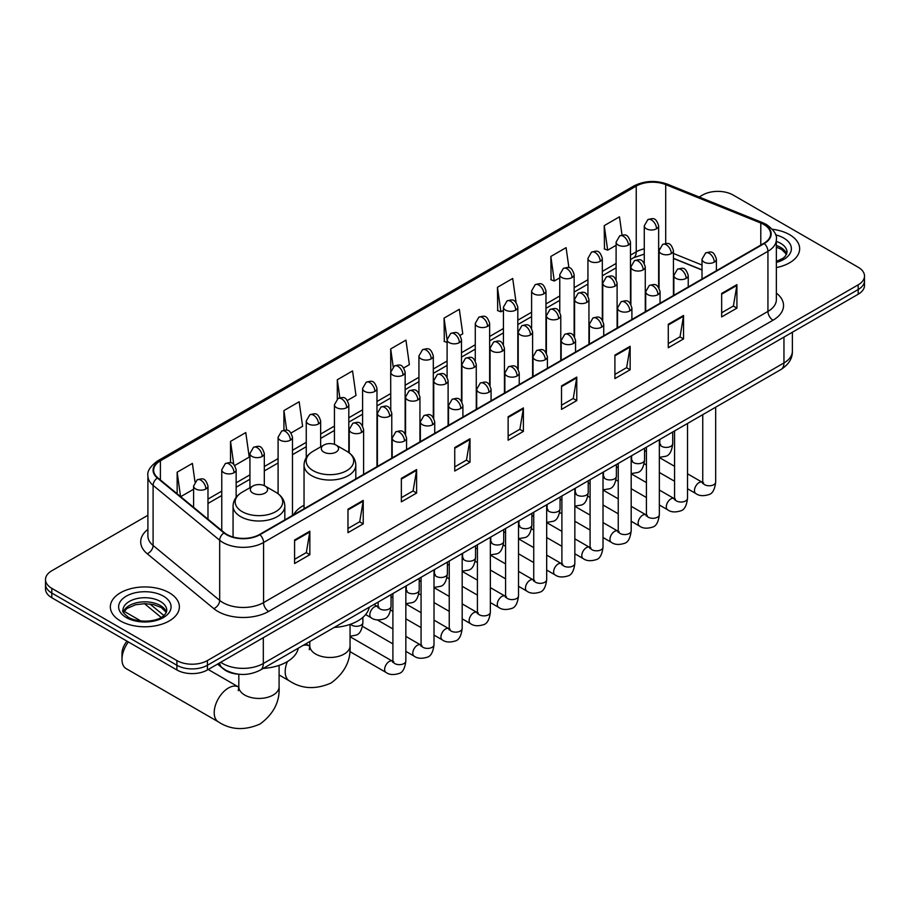 <?xml version="1.0" encoding="UTF-8"?>
<svg xmlns="http://www.w3.org/2000/svg" width="910" height="910" viewBox="0 0 910 910"><rect width="100%" height="100%" fill="white"/><g stroke="black" fill="none" stroke-linecap="round" stroke-linejoin="round"><path stroke-width="1.36" d="M304.042 505.232A38.106 21.999 0 0 0 293.532 514.855M702.019 270.02L673.445 258.463M239.705 674.31A21.567 12.456 180 0 1 223.542 669.032L217.558 664.095M147.898 515.276L51.813 570.752A21.567 12.456 0 0 0 45.5 579.556L45.5 588.952A21.567 12.456 0 0 0 51.813 597.756L176.893 669.965A21.567 12.456 0 0 0 207.4 669.965L858.187 294.237A21.567 12.456 0 0 0 864.5 285.433L864.5 280.735A21.567 12.456 0 0 1 858.187 289.539A21.567 12.456 0 0 0 864.5 280.735L864.5 276.037A21.567 12.456 0 0 0 858.187 267.233L733.107 195.024A21.567 12.456 0 0 0 702.6 195.024L699.164 197.015M45.5 579.556A21.567 12.456 0 0 0 51.813 588.361L176.893 660.569A21.567 12.456 0 0 0 207.4 660.569L207.4 665.267L858.187 289.539L207.4 665.267A21.567 12.456 0 0 1 176.893 665.267A21.567 12.456 0 0 0 207.4 665.267L207.4 669.965M51.813 588.361L51.813 593.058L176.893 665.267L51.813 593.058A21.567 12.456 0 0 1 45.5 584.254A21.567 12.456 0 0 0 51.813 593.058L51.813 597.756M789.55 234.655A34.512 19.929 0 0 0 772.306 229.252A34.512 19.929 0 0 1 789.55 234.655A34.512 19.929 0 0 1 799.651 248.737A34.512 19.929 0 0 0 789.55 234.655M169.26 592.763A34.512 19.929 0 0 0 131.654 588.452A34.512 19.929 0 0 0 110.349 606.856A34.512 19.929 0 0 0 120.45 620.95A34.512 19.929 0 0 0 158.067 625.261A34.512 19.929 0 0 0 179.372 606.856A34.512 19.929 0 0 0 169.26 592.763A34.512 19.929 0 0 0 131.654 588.452A34.512 19.929 0 0 0 110.349 606.856A34.512 19.929 0 0 0 120.45 620.95A34.512 19.929 0 0 0 158.067 625.261A34.512 19.929 0 0 0 179.372 606.856A34.512 19.929 0 0 0 169.26 592.763M763.865 224.52A23.012 13.286 180 0 1 770.611 233.915A23.012 13.286 180 0 1 763.865 243.311L259.509 534.5A23.012 13.286 180 0 1 224.395 532.725L157.805 477.818A23.012 13.286 180 0 1 153.642 470.197A23.012 13.286 180 0 1 160.387 460.813L636.238 186.084A23.012 13.286 180 0 1 665.699 184.594L760.794 223.03A23.012 13.286 180 0 1 763.865 224.52M764.275 224.292A23.58 13.616 0 0 0 761.124 222.757L666.029 184.32A23.58 13.616 0 0 0 635.828 185.845L159.978 460.574A23.58 13.616 0 0 0 157.339 478.012L223.917 532.919A23.58 13.616 0 0 0 259.919 534.727L764.275 243.539A23.58 13.616 0 0 0 764.275 224.292M294.59 540.017L294.59 563.506L309.844 554.69L309.844 531.212L294.59 540.017M294.59 559.332L306.34 552.552L309.787 531.986A5.756 3.321 -120 0 0 309.844 531.212M306.238 552.609L309.844 554.69M347.973 509.19L347.973 532.68L363.226 523.876L363.226 500.386L347.973 509.19M347.973 528.517L359.723 521.726L363.17 501.171A5.756 3.321 -120 0 0 363.226 500.386M359.621 521.794L363.226 523.876M401.355 478.376L401.355 501.854L416.609 493.049L416.609 469.571L401.355 478.376M401.355 497.69L413.106 490.911L416.552 470.345A5.756 3.321 -120 0 0 416.609 469.571M413.003 490.968L416.609 493.049M454.75 447.549L454.75 471.039L470.004 462.235L470.004 438.745L454.75 447.549M454.75 466.864L466.489 460.085L469.935 439.53A5.756 3.321 -120 0 0 470.004 438.745M466.386 460.141L470.004 462.235M721.664 293.441L721.664 316.93L736.918 308.126L736.918 284.637L721.664 293.441M721.664 312.767L733.414 305.976L736.861 285.421A5.756 3.321 -120 0 0 736.918 284.637M733.312 306.044L736.918 308.126M668.281 324.267L668.281 347.745L683.535 338.941L683.535 315.463L668.281 324.267M668.281 343.582L680.032 336.802L683.478 316.236A5.756 3.321 -120 0 0 683.535 315.463M679.929 336.859L683.535 338.941M614.898 355.093L614.898 378.571L630.152 369.767L630.152 346.278L614.898 355.093M614.898 374.408L626.649 367.617L630.095 347.063A5.756 3.321 -120 0 0 630.152 346.278M626.546 367.685L630.152 369.767M561.515 385.908L561.515 409.398L576.769 400.582L576.769 377.104L561.515 385.908M561.515 405.223L573.266 398.443L576.701 377.889A5.756 3.321 -120 0 0 576.769 377.104M573.163 398.5L576.769 400.582M508.133 416.735L508.133 440.212L523.386 431.408L523.386 407.93L508.133 416.735M508.133 436.049L519.883 429.27L523.318 408.704A5.756 3.321 -120 0 0 523.386 407.93M519.781 429.327L523.386 431.408M776.355 267.586A34.512 19.929 0 0 0 799.651 248.737A34.512 19.929 0 0 1 776.355 267.586M207.4 660.569L858.187 284.841A21.567 12.456 0 0 0 864.5 276.037M291.063 432.967L302.609 426.301L299.162 401.765L283.92 410.569L283.92 430.191M234.723 465.488L249.226 457.116L245.78 432.58L230.526 441.384L230.526 462.758M194.979 481.799L192.397 463.406L177.143 472.21L177.143 493.766M460.062 335.392L462.769 333.834L459.322 309.298L444.069 318.102L444.319 341.443M516.072 302.461L512.705 278.471L497.451 287.287L497.702 310.628M568.909 267.711L566.088 247.656L550.834 256.461L551.085 279.802M622.03 235.03L619.471 216.83L604.229 225.635L604.467 248.976M347.392 400.445L355.992 395.475L352.557 370.939L337.303 379.743L337.303 398.978M403.733 367.913L409.375 364.66L405.94 340.124L390.686 348.928L390.765 372.361M390.765 409.591L390.686 372.179M390.686 348.928L393.2 366.81M447.094 342.49L444.069 341.352M444.069 318.102L447.094 339.692M497.451 287.287L500.898 311.823L503.435 310.355M500.898 311.823L497.451 310.526M550.834 256.461L554.281 280.997L559.764 277.834M554.281 280.997L550.834 279.711M604.229 225.635L607.664 250.17L616.104 245.302M607.664 250.17L604.229 248.885M337.303 379.743L339.828 397.761M283.92 410.569L286.673 430.191M230.526 441.384L233.768 464.43M180.692 496.689L193.591 489.239M177.143 472.21L180.567 496.587M323.823 452.099A8.634 4.982 0 0 0 336.029 452.099A8.634 4.982 0 0 0 336.029 445.058L346.744 451.246A23.774 13.73 0 0 1 346.744 470.652A23.774 13.73 0 0 1 313.108 470.652A23.774 13.73 0 0 1 313.108 451.246C307.262 454.716 304.236 459.345 304.042 465.101A25.89 14.947 0 0 0 311.618 475.668A25.89 14.947 0 0 0 339.828 478.91A25.89 14.947 0 0 0 355.81 465.101C355.617 459.345 352.602 454.716 346.744 451.246L336.029 445.058A8.634 4.982 0 0 0 323.823 445.058A8.634 4.982 0 0 0 323.823 452.099M334.22 627.445A39.551 22.83 0 0 0 369.244 607.22M128.39 641.971A20.134 11.625 120 0 0 121.985 659.397L121.985 653.528A12.945 7.473 -60 0 1 127.025 641.175M121.985 659.397A20.134 11.625 120 0 0 126.149 668.622L218.377 721.869A20.134 11.625 -60 0 1 215.295 705.728A20.134 11.625 -60 0 1 228.444 687.994A20.134 11.625 -60 0 1 238.511 686.993L238.818 687.164M252.855 493.084A8.634 4.982 0 0 0 265.049 493.084A8.634 4.982 0 0 0 265.049 486.031L275.764 492.219A23.774 13.73 0 0 1 275.764 511.636A23.774 13.73 0 0 1 242.14 511.636A23.774 13.73 0 0 1 242.14 492.219C236.281 495.7 233.256 500.318 233.062 506.074A25.89 14.947 0 0 0 240.649 516.641A25.89 14.947 0 0 0 268.86 519.883A25.89 14.947 0 0 0 284.83 506.074C284.648 500.318 281.622 495.7 275.764 492.219L265.049 486.031A8.634 4.982 0 0 0 252.855 486.031A8.634 4.982 0 0 0 252.855 493.084M263.24 668.418A39.551 22.83 0 0 0 298.264 648.204M220.72 662.275A28.756 16.607 0 0 0 222.654 663.504A28.756 16.607 0 0 0 263.32 663.504L783.954 362.931A28.756 16.607 0 0 0 792.371 351.18C792.587 358.324 788.788 364.432 780.973 369.505L260.34 670.09A14.378 8.304 60 0 0 263.32 663.504L263.32 637.683M783.954 337.098L783.954 362.931A14.378 8.304 60 0 1 780.973 369.505M219.549 662.946A14.378 9.623 129.5 0 0 222.063 667.621L217.695 664.027M858.187 294.237L858.187 284.841M176.893 669.965L176.893 660.569M149.911 603.967L163.88 615.501M776.355 293.088A35.956 20.759 180 0 1 773.022 320.218L268.666 611.406A7.189 4.152 60 0 1 263.582 602.602L767.938 311.413A28.756 16.607 0 0 0 776.355 299.674L776.355 239.546A28.756 16.607 180 0 1 767.938 251.296A7.189 4.152 -120 0 0 764.275 243.539M268.666 611.406A35.956 20.759 180 0 1 217.82 611.406A35.956 20.759 180 0 1 213.793 608.631L147.204 553.735A35.956 20.759 180 0 1 147.898 529.37M222.905 602.602A28.756 16.607 0 0 0 263.582 602.602L263.582 542.485A28.756 16.607 180 0 1 219.685 540.267L153.096 485.36A28.756 16.607 180 0 1 147.898 475.839L147.898 535.956A28.756 16.607 0 0 0 153.096 545.477L219.685 600.384A28.756 16.607 0 0 0 222.905 602.602M776.355 239.546C777.322 235.064 774.012 230.048 766.447 224.52L762.671 222.688A7.189 3.367 112 0 0 761.124 222.757M762.671 222.688L667.576 184.241C655.666 180.032 644.36 180.635 633.656 186.072A7.189 4.152 60 0 1 635.828 185.845M159.978 460.574A7.189 4.152 -120 0 0 157.805 460.801C150.343 466.17 147.033 471.187 147.898 475.839M157.339 478.012A7.189 4.812 129.5 0 0 153.096 485.36L153.096 545.477A7.189 4.812 -50.5 0 1 147.204 553.735M667.576 184.241A7.189 3.367 112 0 0 666.029 184.32M223.917 532.919A7.189 4.812 129.5 0 0 219.685 540.267L219.685 600.384A7.189 4.812 -50.5 0 1 213.793 608.631M259.919 534.727A7.189 4.152 60 0 1 263.582 542.485L767.938 251.296L767.938 311.413A7.189 4.152 60 0 0 773.022 320.218M160.387 460.813L160.387 479.945M760.794 223.03L760.794 245.086M665.699 184.594L665.699 243.482M702.019 265.026L673.445 253.469M659.375 248.544A23.012 13.286 0 0 0 658.647 248.419M644.269 248.828A23.012 13.286 0 0 0 636.238 251.831L630.482 255.153M636.238 186.084L636.238 251.831A12.945 7.473 60 0 1 633.553 257.757L630.482 259.532M616.104 263.456L602.318 271.419M587.928 279.723L574.142 287.685M559.764 295.977L545.977 303.94M531.599 312.244L517.813 320.206M503.435 328.51L489.648 336.461M475.27 344.765L461.484 352.727M447.094 361.031L433.308 368.994M418.93 377.297L405.143 385.248M390.765 393.552L376.979 401.515M362.601 409.818L348.814 417.781M334.436 426.073L320.65 434.036M306.26 442.34L292.474 450.302M278.096 458.606L264.31 466.557M249.931 474.861L236.145 482.823M221.767 491.127L207.981 499.089M508.133 417.474L523.318 408.704M561.515 386.659L576.701 377.889M614.898 355.833L630.095 347.063M668.281 325.007L683.478 316.236M721.664 294.192L736.861 285.421M454.75 448.3L469.935 439.53M401.355 479.115L416.552 470.345M347.973 509.941L363.17 501.171M294.59 540.756L309.787 531.986M786.695 254.072A21.92 12.649 0 0 0 780.632 247.429A21.92 12.649 0 0 0 776.355 245.507M776.355 261.454L782.987 258.303L785.262 256.301L787.059 252.263A21.92 12.649 0 0 0 780.632 243.311A21.92 12.649 0 0 0 776.355 241.389M776.355 262.433A26.231 15.14 0 0 0 783.692 238.033A26.231 15.14 0 0 0 775.582 234.848M350.054 624.396L350.054 645.838A20.134 11.625 180 0 1 344.162 654.062A20.134 11.625 180 0 1 315.69 654.062A20.134 11.625 180 0 1 309.798 645.838L309.252 649.694M302.962 645.486A20.134 11.625 -60 0 1 309.491 646.02L309.787 646.191M350.054 645.838C350.93 660.626 344.594 673.013 331.058 683.023C315.634 689.746 301.733 689.029 289.357 680.885A20.134 11.625 -60 0 1 287.401 661.581M279.086 665.369L279.086 686.822A20.134 11.625 180 0 1 273.182 695.035A20.134 11.625 180 0 1 244.71 695.035A20.134 11.625 180 0 1 238.818 686.822L238.272 690.679M166.405 612.191A21.92 12.649 0 0 0 160.353 605.537A21.92 12.649 0 0 0 138.354 602.409A21.92 12.649 0 0 0 123.305 612.191M160.353 601.43A21.92 12.649 0 0 0 136.477 598.689A21.92 12.649 0 0 0 122.941 610.383C121.792 611.054 123.635 613.374 128.469 617.355C139.731 623.941 164.79 622.099 166.78 610.383A21.92 12.649 0 0 0 160.353 601.43M126.308 617.56A26.231 15.14 0 0 0 163.402 617.56A26.231 15.14 0 0 0 163.402 596.152A26.231 15.14 0 0 0 126.308 596.152A26.231 15.14 0 0 0 126.308 617.56M714.293 262.125A7.189 4.152 0 0 0 716.409 259.191C713.486 249.966 710.653 251.808 705.614 252.957A7.189 4.152 60 0 1 709.208 253.321A7.189 4.152 -120 0 1 714.293 262.125A7.189 4.152 0 0 1 704.124 262.125A7.189 4.152 0 0 1 702.019 259.191L705.614 252.957M687.516 488.738L695.809 493.516A6.472 3.731 -60 0 1 694.819 488.34A6.472 3.731 -60 0 1 699.039 482.63A6.472 3.731 -60 0 1 699.335 482.482A6.472 3.731 -60 0 1 702.281 482.311L687.516 473.791M703.111 482.96L702.531 483.449L702.747 482.05A6.472 3.731 -0 0 0 704.636 484.689A6.472 3.731 -0 0 0 713.497 484.848A6.472 3.731 -0 0 0 715.681 482.05C714.794 489.557 712.473 493.755 708.708 494.642C703.293 496.28 698.994 495.916 695.809 493.516M686.129 278.392A7.189 4.152 0 0 0 688.233 275.457C685.321 266.232 682.477 268.063 677.449 269.224A7.189 4.152 60 0 1 681.044 269.576A7.189 4.152 -120 0 1 686.129 278.392A7.189 4.152 0 0 1 675.959 278.392A7.189 4.152 0 0 1 673.855 275.457L677.449 269.224M659.352 504.993L667.644 509.782A6.472 3.731 -60 0 1 666.655 504.595A6.472 3.731 -60 0 1 670.875 498.896A6.472 3.731 -60 0 1 671.17 498.737A6.472 3.731 -60 0 1 674.117 498.578L659.352 490.046M674.947 499.226L674.367 499.704L674.572 498.305A6.472 3.731 -0 0 0 676.471 500.955A6.472 3.731 -0 0 0 685.321 501.114A6.472 3.731 -0 0 0 687.516 498.305C686.629 505.823 684.309 510.021 680.532 510.897C675.129 512.546 670.829 512.171 667.644 509.782M657.964 294.647A7.189 4.152 0 0 0 660.068 291.712C657.157 282.487 654.313 284.329 649.285 285.49A7.189 4.152 60 0 1 652.88 285.842A7.189 4.152 -120 0 1 657.964 294.647A7.189 4.152 0 0 1 647.795 294.647A7.189 4.152 0 0 1 645.69 291.712L649.285 285.49M631.187 521.259L639.48 526.048A6.472 3.731 -60 0 1 638.479 520.861A6.472 3.731 -60 0 1 642.71 515.162A6.472 3.731 -60 0 1 642.995 515.003A6.472 3.731 -60 0 1 645.952 514.832L631.187 506.313M646.783 515.492L646.202 515.97L646.407 514.571A6.472 3.731 -0 0 0 648.307 517.21A6.472 3.731 -0 0 0 657.157 517.369A6.472 3.731 -0 0 0 659.352 514.571C658.465 522.09 656.133 526.287 652.368 527.163C646.964 528.801 642.665 528.437 639.48 526.048M629.8 310.913A7.189 4.152 0 0 0 631.904 307.978C628.981 298.753 626.148 300.584 621.12 301.745A7.189 4.152 60 0 1 624.715 302.109A7.189 4.152 -120 0 1 629.8 310.913A7.189 4.152 0 0 1 619.63 310.913A7.189 4.152 0 0 1 617.526 307.978L621.12 301.745M603.011 537.526L611.304 542.303A6.472 3.731 -60 0 1 610.314 537.116A6.472 3.731 -60 0 1 614.546 531.417A6.472 3.731 -60 0 1 614.83 531.269A6.472 3.731 -60 0 1 617.776 531.099L603.011 522.579M618.618 531.747L618.038 532.225L618.243 530.837A6.472 3.731 -0 0 0 620.142 533.476A6.472 3.731 -0 0 0 628.992 533.635A6.472 3.731 -0 0 0 631.187 530.837C630.3 538.345 627.968 542.542 624.203 543.429C618.8 545.067 614.5 544.692 611.304 542.303M601.635 327.168A7.189 4.152 0 0 0 603.74 324.233C600.816 315.019 597.984 316.851 592.956 318.011A7.189 4.152 60 0 1 596.551 318.363A7.189 4.152 -120 0 1 601.635 327.168A7.189 4.152 0 0 1 591.466 327.168A7.189 4.152 0 0 1 589.35 324.233L592.956 318.011M574.847 553.78L583.139 558.569A6.472 3.731 -60 0 1 582.15 553.382A6.472 3.731 -60 0 1 586.381 547.683A6.472 3.731 -60 0 1 586.666 547.524A6.472 3.731 -60 0 1 589.612 547.365L574.847 538.834M590.442 548.013L589.862 548.491L590.078 547.092A6.472 3.731 -0 0 0 591.966 549.731A6.472 3.731 -0 0 0 600.827 549.902A6.472 3.731 -0 0 0 603.011 547.092C602.136 554.611 599.804 558.808 596.039 559.684C590.624 561.333 586.324 560.958 583.139 558.569M573.459 343.434A7.189 4.152 0 0 0 575.564 340.499C572.652 331.274 569.819 333.117 564.78 334.277A7.189 4.152 60 0 1 568.375 334.63A7.189 4.152 -120 0 1 573.459 343.434A7.189 4.152 0 0 1 563.29 343.434A7.189 4.152 0 0 1 561.186 340.499L564.78 334.277M546.683 570.047L554.975 574.836A6.472 3.731 -60 0 1 553.985 569.649A6.472 3.731 -60 0 1 558.205 563.938A6.472 3.731 -60 0 1 558.501 563.79A6.472 3.731 -60 0 1 561.447 563.62L546.683 555.1M562.278 564.28L561.697 564.757L561.902 563.358A6.472 3.731 -0 0 0 563.802 565.997A6.472 3.731 -0 0 0 572.663 566.157A6.472 3.731 -0 0 0 574.847 563.358C573.96 570.866 571.639 575.063 567.874 575.95C562.46 577.588 558.16 577.224 554.975 574.836M545.295 359.7A7.189 4.152 0 0 0 547.399 356.765C544.487 347.54 541.643 349.372 536.616 350.532A7.189 4.152 60 0 1 540.21 350.896A7.189 4.152 -120 0 1 545.295 359.7A7.189 4.152 0 0 1 535.125 359.7A7.189 4.152 0 0 1 533.021 356.765L536.616 350.532M518.518 586.302L526.81 591.09A6.472 3.731 -60 0 1 525.821 585.904A6.472 3.731 -60 0 1 530.041 580.205A6.472 3.731 -60 0 1 530.337 580.045A6.472 3.731 -60 0 1 533.283 579.886L518.518 571.366M534.113 580.534L533.533 581.012L533.738 579.613A6.472 3.731 -0 0 0 535.637 582.264A6.472 3.731 -0 0 0 544.487 582.423A6.472 3.731 -0 0 0 546.683 579.613C545.795 587.132 543.475 591.329 539.698 592.205C534.295 593.855 529.995 593.479 526.81 591.09M517.13 375.955A7.189 4.152 0 0 0 519.235 373.02C516.323 363.795 513.479 365.638 508.451 366.798A7.189 4.152 60 0 1 512.046 367.151A7.189 4.152 -120 0 1 517.13 375.955A7.189 4.152 0 0 1 506.961 375.955A7.189 4.152 0 0 1 504.857 373.02L508.451 366.798M490.353 602.568L498.646 607.357A6.472 3.731 -60 0 1 497.645 602.17A6.472 3.731 -60 0 1 501.876 596.471A6.472 3.731 -60 0 1 502.161 596.312A6.472 3.731 -60 0 1 505.107 596.141L490.353 587.621M505.949 596.801L505.368 597.279L505.573 595.879A6.472 3.731 -0 0 0 507.473 598.518A6.472 3.731 -0 0 0 516.323 598.678A6.472 3.731 -0 0 0 518.518 595.879C517.631 603.398 515.299 607.596 511.534 608.471C506.131 610.121 501.831 609.745 498.646 607.357M488.966 392.221A7.189 4.152 0 0 0 491.07 389.287C488.147 380.061 485.314 381.904 480.287 383.053A7.189 4.152 60 0 1 483.881 383.417A7.189 4.152 -120 0 1 488.966 392.221A7.189 4.152 0 0 1 478.796 392.221A7.189 4.152 0 0 1 476.692 389.287L480.287 383.053M462.178 618.834L470.47 623.612A6.472 3.731 -60 0 1 469.48 618.436A6.472 3.731 -60 0 1 473.712 612.726A6.472 3.731 -60 0 1 473.996 612.578A6.472 3.731 -60 0 1 476.942 612.407L462.178 603.887M477.773 613.056L477.204 613.545L477.409 612.146A6.472 3.731 -0 0 0 479.308 614.785A6.472 3.731 -0 0 0 488.158 614.944A6.472 3.731 -0 0 0 490.353 612.146C489.466 619.653 487.134 623.851 483.369 624.738C477.966 626.376 473.666 626 470.47 623.612M460.801 408.488A7.189 4.152 0 0 0 462.906 405.541C459.982 396.328 457.15 398.159 452.122 399.319A7.189 4.152 60 0 1 455.717 399.672A7.189 4.152 -120 0 1 460.801 408.488A7.189 4.152 0 0 1 450.632 408.488A7.189 4.152 0 0 1 448.516 405.541L452.122 399.319M434.013 635.089L442.305 639.878A6.472 3.731 -60 0 1 441.316 634.691A6.472 3.731 -60 0 1 445.547 628.992A6.472 3.731 -60 0 1 445.832 628.833A6.472 3.731 -60 0 1 448.778 628.673L434.013 620.142M449.608 629.322L449.028 629.8L449.244 628.401A6.472 3.731 -0 0 0 451.132 631.051A6.472 3.731 -0 0 0 459.994 631.21A6.472 3.731 -0 0 0 462.178 628.401C461.29 635.919 458.97 640.117 455.205 640.993C449.79 642.642 445.49 642.267 442.305 639.878M432.625 424.742A7.189 4.152 0 0 0 434.73 421.808C431.818 412.583 428.985 414.425 423.946 415.586A7.189 4.152 60 0 1 427.541 415.938A7.189 4.152 -120 0 1 432.625 424.742A7.189 4.152 0 0 1 422.456 424.742A7.189 4.152 0 0 1 420.352 421.808L423.946 415.586M405.849 651.355L414.141 656.144A6.472 3.731 -60 0 1 413.151 650.957A6.472 3.731 -60 0 1 417.372 645.258A6.472 3.731 -60 0 1 417.667 645.099A6.472 3.731 -60 0 1 420.613 644.928L405.849 636.409M421.444 645.588L420.864 646.066L421.068 644.667A6.472 3.731 -0 0 0 422.968 647.306A6.472 3.731 -0 0 0 431.829 647.465A6.472 3.731 -0 0 0 434.013 644.667C433.126 652.186 430.805 656.383 427.04 657.259C421.626 658.897 417.326 658.533 414.141 656.144M404.461 441.009A7.189 4.152 0 0 0 406.565 438.074C403.653 428.849 400.81 430.68 395.782 431.84A7.189 4.152 60 0 1 399.376 432.204A7.189 4.152 -120 0 1 404.461 441.009A7.189 4.152 0 0 1 394.292 441.009A7.189 4.152 0 0 1 392.187 438.074L395.782 431.84M349.781 651.514L385.976 672.399A6.472 3.731 -60 0 1 384.987 667.212A6.472 3.731 -60 0 1 389.207 661.513A6.472 3.731 -60 0 1 389.491 661.354A6.472 3.731 -60 0 1 392.449 661.195L350.054 636.727M393.279 661.843L392.699 662.321L392.904 660.933A6.472 3.731 -0 0 0 394.803 663.572A6.472 3.731 -0 0 0 403.653 663.731A6.472 3.731 -0 0 0 405.849 660.933C404.961 668.44 402.629 672.638 398.864 673.525C393.461 675.163 389.161 674.788 385.976 672.399M671.33 253.583A7.189 4.152 0 0 0 673.445 250.648C670.522 241.423 667.69 243.266 662.651 244.426A7.189 4.152 60 0 1 666.256 244.779A7.189 4.152 -120 0 1 671.33 253.583A7.189 4.152 0 0 1 661.172 253.583A7.189 4.152 0 0 1 659.056 250.648L662.651 244.426M660.148 444.603L659.568 445.081L659.784 443.682A6.472 3.731 -0 0 0 661.672 446.321A6.472 3.731 -0 0 0 670.534 446.48A6.472 3.731 -0 0 0 672.717 443.682C671.83 451.189 669.51 455.387 665.745 456.274L659.352 457.343M643.165 269.849A7.189 4.152 0 0 0 645.27 266.914C642.358 257.689 639.525 259.521 634.486 260.681A7.189 4.152 60 0 1 638.081 261.034A7.189 4.152 -120 0 1 643.165 269.849A7.189 4.152 0 0 1 632.996 269.849A7.189 4.152 0 0 1 630.892 266.914L634.486 260.681M631.984 460.858L631.404 461.336L631.608 459.937A6.472 3.731 -0 0 0 633.508 462.587A6.472 3.731 -0 0 0 642.369 462.746A6.472 3.731 -0 0 0 644.553 459.937C643.666 467.456 641.345 471.653 637.569 472.529L631.187 473.609M615.001 286.104A7.189 4.152 0 0 0 617.105 283.169C614.193 273.944 611.349 275.787 606.322 276.947A7.189 4.152 60 0 1 609.916 277.3A7.189 4.152 -120 0 1 615.001 286.104A7.189 4.152 0 0 1 604.832 286.104A7.189 4.152 0 0 1 602.727 283.169L606.322 276.947M603.819 477.124L603.239 477.602L603.444 476.203A6.472 3.731 -0 0 0 605.343 478.842A6.472 3.731 -0 0 0 614.193 479.001A6.472 3.731 -0 0 0 616.389 476.203C615.501 483.722 613.169 487.919 609.404 488.795L603.011 489.864M586.836 302.37A7.189 4.152 0 0 0 588.941 299.435C586.029 290.21 583.185 292.042 578.157 293.202A7.189 4.152 60 0 1 581.752 293.566A7.189 4.152 -120 0 1 586.836 302.37A7.189 4.152 0 0 1 576.667 302.37A7.189 4.152 0 0 1 574.563 299.435L578.157 293.202M575.655 493.391L575.074 493.868L575.279 492.469A6.472 3.731 -0 0 0 577.179 495.108A6.472 3.731 -0 0 0 586.029 495.267A6.472 3.731 -0 0 0 588.224 492.469C587.337 499.977 585.005 504.174 581.24 505.061L574.847 506.131M558.672 318.625A7.189 4.152 0 0 0 560.776 315.69C557.853 306.477 555.02 308.308 549.993 309.468A7.189 4.152 60 0 1 553.587 309.821A7.189 4.152 -120 0 1 558.672 318.625A7.189 4.152 0 0 1 548.502 318.625A7.189 4.152 0 0 1 546.398 315.69L549.993 309.468M547.479 509.646L546.91 510.123L547.115 508.724A6.472 3.731 -0 0 0 549.003 511.374A6.472 3.731 -0 0 0 557.864 511.534A6.472 3.731 -0 0 0 560.059 508.724C559.172 516.243 556.84 520.44 553.075 521.316L546.683 522.397M530.496 334.891A7.189 4.152 0 0 0 532.612 331.957C529.688 322.732 526.856 324.574 521.817 325.735A7.189 4.152 60 0 1 525.423 326.087A7.189 4.152 -120 0 1 530.496 334.891A7.189 4.152 0 0 1 520.338 334.891A7.189 4.152 0 0 1 518.222 331.957L521.817 325.735M519.314 525.912L518.734 526.389L518.95 524.99A6.472 3.731 -0 0 0 520.838 527.629A6.472 3.731 -0 0 0 529.7 527.789A6.472 3.731 -0 0 0 531.884 524.99C530.996 532.509 528.676 536.707 524.911 537.582L518.518 538.652M502.331 351.158A7.189 4.152 0 0 0 504.436 348.223C501.524 338.998 498.691 340.829 493.652 341.989A7.189 4.152 60 0 1 497.247 342.353A7.189 4.152 -120 0 1 502.331 351.158A7.189 4.152 0 0 1 492.162 351.158A7.189 4.152 0 0 1 490.058 348.223L493.652 341.989M491.15 542.167L490.57 542.644L490.774 541.257A6.472 3.731 -0 0 0 492.674 543.896A6.472 3.731 -0 0 0 501.535 544.055A6.472 3.731 -0 0 0 503.719 541.257C502.832 548.764 500.511 552.962 496.735 553.849L490.353 554.918M474.167 367.412A7.189 4.152 0 0 0 476.271 364.478C473.359 355.264 470.515 357.095 465.488 358.256A7.189 4.152 60 0 1 469.082 358.608A7.189 4.152 -120 0 1 474.167 367.412A7.189 4.152 0 0 1 463.998 367.412A7.189 4.152 0 0 1 461.893 364.478L465.488 358.256M462.985 558.433L462.405 558.911L462.61 557.511A6.472 3.731 -0 0 0 464.51 560.15A6.472 3.731 -0 0 0 473.359 560.321A6.472 3.731 -0 0 0 475.555 557.511C474.667 565.03 472.335 569.228 468.57 570.104L462.178 571.184M446.002 383.679A7.189 4.152 0 0 0 448.107 380.744C445.183 371.519 442.351 373.362 437.323 374.522A7.189 4.152 60 0 1 440.918 374.875A7.189 4.152 -120 0 1 446.002 383.679A7.189 4.152 0 0 1 435.833 383.679A7.189 4.152 0 0 1 433.729 380.744L437.323 374.522M434.821 574.699L434.241 575.177L434.445 573.778A6.472 3.731 -0 0 0 436.345 576.417A6.472 3.731 -0 0 0 445.195 576.576A6.472 3.731 -0 0 0 447.39 573.778C446.503 581.285 444.171 585.483 440.406 586.37L434.013 587.439M417.838 399.945A7.189 4.152 0 0 0 419.942 397.01C417.019 387.785 414.186 389.616 409.159 390.777A7.189 4.152 60 0 1 412.753 391.129A7.189 4.152 -120 0 1 417.838 399.945A7.189 4.152 0 0 1 407.669 399.945A7.189 4.152 0 0 1 405.564 397.01L409.159 390.777M406.645 590.954L406.076 591.432L406.281 590.033A6.472 3.731 -0 0 0 408.169 592.683A6.472 3.731 -0 0 0 417.03 592.842A6.472 3.731 -0 0 0 419.226 590.033C418.338 597.552 416.007 601.749 412.241 602.625L405.849 603.705M389.662 416.2A7.189 4.152 0 0 0 391.778 413.265C388.854 404.04 386.022 405.883 380.983 407.043A7.189 4.152 60 0 1 384.577 407.396A7.189 4.152 -120 0 1 389.662 416.2A7.189 4.152 0 0 1 379.504 416.2A7.189 4.152 0 0 1 377.388 413.265L380.983 407.043M378.48 607.22L377.9 607.698L378.116 606.299A6.472 3.731 -0 0 0 380.005 608.938A6.472 3.731 -0 0 0 388.866 609.097A6.472 3.731 -0 0 0 391.05 606.299C390.162 613.818 387.842 618.015 384.077 618.891C378.662 620.54 374.363 620.165 371.178 617.776A6.472 3.731 -60 0 1 369.835 614.807A6.472 3.731 -60 0 1 374.704 606.731A6.472 3.731 -60 0 1 377.65 606.572L374.01 604.467M361.498 432.466A7.189 4.152 0 0 0 363.602 429.531C360.69 420.306 357.858 422.138 352.818 423.298A7.189 4.152 60 0 1 356.413 423.662A7.189 4.152 -120 0 1 361.498 432.466A7.189 4.152 0 0 1 351.328 432.466A7.189 4.152 0 0 1 349.224 429.531L352.818 423.298M350.6 624.203A6.472 3.731 -0 0 0 351.84 625.204A6.472 3.731 -0 0 0 360.701 625.363A6.472 3.731 -0 0 0 362.885 622.565C361.998 630.073 359.677 634.27 355.901 635.157L350.054 636.272M656.542 228.774A7.189 4.152 0 0 0 658.647 225.839C655.723 216.625 652.891 218.457 647.863 219.617A7.189 4.152 60 0 1 651.458 219.97A7.189 4.152 -120 0 1 656.542 228.774A7.189 4.152 0 0 1 646.373 228.774A7.189 4.152 0 0 1 644.269 225.839L647.863 219.617M628.378 245.04A7.189 4.152 0 0 0 630.482 242.106C627.559 232.88 624.726 234.723 619.699 235.883A7.189 4.152 60 0 1 623.293 236.236A7.189 4.152 -120 0 1 628.378 245.04A7.189 4.152 0 0 1 618.208 245.04A7.189 4.152 0 0 1 616.104 242.106L619.699 235.883M600.202 261.306A7.189 4.152 0 0 0 602.318 258.372C599.394 249.147 596.562 250.978 591.523 252.138A7.189 4.152 60 0 1 595.117 252.502A7.189 4.152 -120 0 1 600.202 261.306A7.189 4.152 0 0 1 590.033 261.306A7.189 4.152 0 0 1 587.928 258.372L591.523 252.138M572.037 277.561A7.189 4.152 0 0 0 574.142 274.627C571.23 265.401 568.386 267.244 563.358 268.404A7.189 4.152 60 0 1 566.953 268.757A7.189 4.152 -120 0 1 572.037 277.561A7.189 4.152 0 0 1 561.868 277.561A7.189 4.152 0 0 1 559.764 274.627L563.358 268.404M543.873 293.828A7.189 4.152 0 0 0 545.977 290.893C543.065 281.668 540.221 283.51 535.194 284.659A7.189 4.152 60 0 1 538.788 285.023A7.189 4.152 -120 0 1 543.873 293.828A7.189 4.152 0 0 1 533.704 293.828A7.189 4.152 0 0 1 531.599 290.893L535.194 284.659M515.708 310.094A7.189 4.152 0 0 0 517.813 307.148C514.889 297.934 512.057 299.765 507.029 300.926A7.189 4.152 60 0 1 510.624 301.278A7.189 4.152 -120 0 1 515.708 310.094A7.189 4.152 0 0 1 505.539 310.094A7.189 4.152 0 0 1 503.435 307.148L507.029 300.926M487.544 326.349A7.189 4.152 0 0 0 489.648 323.414C486.725 314.189 483.892 316.032 478.865 317.192A7.189 4.152 60 0 1 482.459 317.545A7.189 4.152 -120 0 1 487.544 326.349A7.189 4.152 0 0 1 477.375 326.349A7.189 4.152 0 0 1 475.27 323.414L478.865 317.192M459.368 342.615A7.189 4.152 0 0 0 461.484 339.68C458.56 330.455 455.728 332.286 450.689 333.447A7.189 4.152 60 0 1 454.283 333.811A7.189 4.152 -120 0 1 459.368 342.615A7.189 4.152 0 0 1 449.199 342.615A7.189 4.152 0 0 1 447.094 339.68L450.689 333.447M431.203 358.87A7.189 4.152 0 0 0 433.308 355.935C430.396 346.721 427.552 348.553 422.524 349.713A7.189 4.152 60 0 1 426.119 350.066A7.189 4.152 -120 0 1 431.203 358.87A7.189 4.152 0 0 1 421.034 358.87A7.189 4.152 0 0 1 418.93 355.935L422.524 349.713M403.039 375.136A7.189 4.152 0 0 0 405.143 372.201C402.231 362.976 399.388 364.819 394.36 365.979A7.189 4.152 60 0 1 397.954 366.332A7.189 4.152 -120 0 1 403.039 375.136A7.189 4.152 0 0 1 392.87 375.136A7.189 4.152 0 0 1 390.765 372.201L394.36 365.979M374.875 391.402A7.189 4.152 0 0 0 376.979 388.468C374.055 379.242 371.223 381.074 366.195 382.234A7.189 4.152 60 0 1 369.79 382.587A7.189 4.152 -120 0 1 374.875 391.402A7.189 4.152 0 0 1 364.705 391.402A7.189 4.152 0 0 1 362.601 388.468L366.195 382.234M346.71 407.657A7.189 4.152 0 0 0 348.814 404.723C345.891 395.497 343.059 397.34 338.031 398.5A7.189 4.152 60 0 1 341.625 398.853A7.189 4.152 -120 0 1 346.71 407.657A7.189 4.152 0 0 1 336.541 407.657A7.189 4.152 0 0 1 334.436 404.723L338.031 398.5M318.534 423.923A7.189 4.152 0 0 0 320.65 420.989C317.726 411.764 314.894 413.606 309.855 414.755A7.189 4.152 60 0 1 313.45 415.119A7.189 4.152 -120 0 1 318.534 423.923A7.189 4.152 0 0 1 308.365 423.923A7.189 4.152 0 0 1 306.26 420.989L309.855 414.755M290.37 440.19A7.189 4.152 0 0 0 292.474 437.244C289.562 428.03 286.718 429.861 281.69 431.022A7.189 4.152 60 0 1 285.285 431.374A7.189 4.152 -120 0 1 290.37 440.19A7.189 4.152 0 0 1 280.2 440.19A7.189 4.152 0 0 1 278.096 437.244L281.69 431.022M262.205 456.445A7.189 4.152 0 0 0 264.31 453.51C261.397 444.285 258.554 446.127 253.526 447.288A7.189 4.152 60 0 1 257.12 447.64A7.189 4.152 -120 0 1 262.205 456.445A7.189 4.152 0 0 1 252.036 456.445A7.189 4.152 0 0 1 249.931 453.51L253.526 447.288M234.041 472.711A7.189 4.152 0 0 0 236.145 469.776C233.222 460.551 230.389 462.382 225.362 463.543A7.189 4.152 60 0 1 228.956 463.907A7.189 4.152 -120 0 1 234.041 472.711A7.189 4.152 0 0 1 223.871 472.711A7.189 4.152 0 0 1 221.767 469.776L225.362 463.543M205.876 488.966A7.189 4.152 0 0 0 207.981 486.031C205.057 476.817 202.225 478.649 197.197 479.809A7.189 4.152 60 0 1 200.792 480.161A7.189 4.152 -120 0 1 205.876 488.966A7.189 4.152 0 0 1 195.707 488.966A7.189 4.152 0 0 1 193.591 486.031L197.197 479.809M260.34 670.09C248.771 675.903 237.203 675.903 225.623 670.09L222.063 667.621M792.371 351.18L792.371 332.23M161.15 617.401L144.485 603.66M633.656 186.072L157.805 460.801M644.269 254.118L633.553 257.757M616.104 267.836L602.318 275.798M587.928 284.102L574.142 292.053M559.764 300.357L545.977 308.319M531.599 316.623L517.813 324.586M503.435 332.889L489.648 340.84M475.27 349.144L461.484 357.107M447.094 365.411L433.308 373.362M418.93 381.665L405.143 389.628M390.765 397.932L376.979 405.894M362.601 414.198L348.814 422.149M334.436 430.453L320.65 438.415M306.26 446.719L292.474 454.682M278.096 462.985L264.31 470.936M249.931 479.24L236.145 487.203M221.767 495.506L207.981 503.457M702.019 269.861L673.445 258.315M786.581 254.322L781.531 249.397L776.355 247.179M289.357 680.885L279.086 674.958M355.81 478.899L355.81 465.101M304.042 508.792L304.042 465.101M323.823 445.058L313.108 451.246M309.491 646.02L305.771 643.87M309.798 641.539L309.798 645.838M279.086 686.822C279.95 701.599 273.614 713.997 260.078 724.007C244.654 730.719 230.753 730.013 218.377 721.869M284.83 519.872L284.83 506.074M233.062 537.014L233.062 506.074M252.855 486.031L242.14 492.219M238.511 686.993L208.208 669.498M238.818 674.264L238.818 686.822M166.302 612.43L161.252 607.516L153.54 604.604L144.838 603.66L135.567 604.752L126.911 608.517L123.419 612.43M703.589 482.835L702.281 482.311M715.681 407.202L715.681 482.05M716.409 270.714L716.409 259.191M674.572 481.265L659.352 472.472M646.407 464.999L644.166 463.702M702.747 414.676L702.747 482.05M702.019 279.017L702.019 259.191M674.572 466.318L659.352 457.525M675.425 499.089L674.117 498.578M687.516 423.468L687.516 498.305M688.233 286.98L688.233 275.457M646.407 497.52L631.187 488.738M618.243 481.265L616.002 479.968M674.572 430.942L674.572 498.305M673.855 295.272L673.855 275.457M646.407 482.584L631.187 473.791M647.26 515.356L645.952 514.832M659.352 439.723L659.352 514.571M660.068 303.235L660.068 291.712M618.243 513.786L603.011 504.993M590.078 497.52L587.837 496.234M646.407 447.197L646.407 514.571M645.69 311.538L645.69 291.712M618.243 498.839L603.011 490.046M619.096 531.622L617.776 531.099M631.187 455.99L631.187 530.837M631.904 319.501L631.904 307.978M590.078 530.052L574.847 521.259M561.902 513.786L559.673 512.489M618.243 463.463L618.243 530.837M617.526 327.805L617.526 307.978M590.078 515.106L574.847 506.313M590.931 547.877L589.612 547.365M603.011 472.256L603.011 547.092M603.74 335.756L603.74 324.233M561.902 546.307L546.683 537.526M533.738 530.052L531.497 528.755M590.078 479.729L590.078 547.092M589.35 344.06L589.35 324.233M561.902 531.36L546.683 522.579M562.755 564.143L561.447 563.62M574.847 488.511L574.847 563.358M575.564 352.022L575.564 340.499M533.738 562.573L518.518 553.78M505.573 546.307L503.332 545.022M561.902 495.984L561.902 563.358M561.186 360.326L561.186 340.499M533.738 547.627L518.518 538.834M534.591 580.398L533.283 579.886M546.683 504.777L546.683 579.613M547.399 368.288L547.399 356.765M505.573 578.828L490.353 570.047M477.409 562.573L475.168 561.277M533.738 512.25L533.738 579.613M533.021 376.592L533.021 356.765M505.573 563.893L490.353 555.1M506.426 596.664L505.107 596.141M518.518 521.043L518.518 595.879M519.235 384.543L519.235 373.02M477.409 595.094L462.178 586.302M449.244 578.828L447.003 577.543M505.573 528.505L505.573 595.879M504.857 392.847L504.857 373.02M477.409 580.148L462.178 571.366M478.262 612.931L476.942 612.407M490.353 537.298L490.353 612.146M491.07 400.81L491.07 389.287M449.244 611.361L434.013 602.568M421.068 595.094L418.839 593.798M477.409 544.771L477.409 612.146M476.692 409.113L476.692 389.287M449.244 596.414L434.013 587.621M450.097 629.185L448.778 628.673M462.178 553.564L462.178 628.401M462.906 417.076L462.906 405.541M421.068 627.616L405.849 618.834M392.904 611.361L390.663 610.064M378.116 602.818L377.491 602.454M449.244 561.038L449.244 628.401M448.516 425.368L448.516 405.541M421.068 612.68L405.849 603.887M421.921 645.452L420.613 644.928M434.013 569.819L434.013 644.667M434.73 433.331L434.73 421.808M392.904 643.882L362.498 626.33M421.068 577.293L421.068 644.667M420.352 441.634L420.352 421.808M392.904 628.935L377.286 619.926M393.757 661.718L392.449 661.195M405.849 586.086L405.849 660.933M406.565 449.597L406.565 438.074M392.904 593.559L392.904 660.933M392.187 457.901L392.187 438.074M660.637 444.467L659.318 443.943M672.717 432.011L672.717 443.682M673.445 295.511L673.445 250.648M659.784 439.485L659.784 443.682M646.407 451.44L644.553 450.37M659.056 288.038L659.056 250.648M632.461 460.733L631.153 460.21M644.553 448.266L644.553 459.937M645.27 311.777L645.27 266.914M631.608 455.739L631.608 459.937M618.243 467.695L616.389 466.625M630.892 304.304L630.892 266.914M604.297 476.988L602.989 476.476M616.389 464.532L616.389 476.203M617.105 328.044L617.105 283.169M603.444 472.006L603.444 476.203M590.078 483.961L588.224 482.891M602.727 320.559L602.727 283.169M576.132 493.254L574.813 492.731M588.224 480.798L588.224 492.469M588.941 344.298L588.941 299.435M575.279 488.272L575.279 492.469M561.902 500.227L560.059 499.158M574.563 336.825L574.563 299.435M547.968 509.509L546.648 508.997M560.059 497.053L560.059 508.724M560.776 360.565L560.776 315.69M547.115 504.527L547.115 508.724M533.738 516.482L531.884 515.413M546.398 353.091L546.398 315.69M519.803 525.775L518.484 525.252M531.884 513.32L531.884 524.99M532.612 376.831L532.612 331.957M518.95 520.793L518.95 524.99M505.573 532.748L503.719 531.679M518.222 369.346L518.222 331.957M491.627 542.041L490.319 541.518M503.719 529.574L503.719 541.257M504.436 393.086L504.436 348.223M490.774 537.048L490.774 541.257M477.409 549.014L475.555 547.945M490.058 385.613L490.058 348.223M463.463 558.296L462.155 557.784M475.555 545.841L475.555 557.511M476.271 409.352L476.271 364.478M462.61 553.314L462.61 557.511M449.244 565.269L447.39 564.2M461.893 401.879L461.893 364.478M435.298 574.563L433.979 574.039M447.39 562.107L447.39 573.778M448.107 425.607L448.107 380.744M434.445 569.58L434.445 573.778M421.068 581.535L419.226 580.466M433.729 418.134L433.729 380.744M407.134 590.829L405.814 590.306M419.226 578.362L419.226 590.033M419.942 441.873L419.942 397.01M406.281 585.835L406.281 590.033M392.904 597.79L391.05 596.721M405.564 434.4L405.564 397.01M378.97 607.084L377.65 606.572M391.05 594.628L391.05 606.299M391.778 458.139L391.778 413.265M378.116 602.101L378.116 606.299M371.178 617.776L365.627 614.568M377.388 466.443L377.388 413.265M362.885 617.355L362.885 622.565M363.602 474.394L363.602 429.531M349.224 452.896L349.224 429.531M658.647 287.423L658.647 225.839M644.269 263.24L644.269 225.839M630.482 303.678L630.482 242.106M616.104 279.495L616.104 242.106M602.318 319.945L602.318 258.372M587.928 295.761L587.928 258.372M574.142 336.2L574.142 274.627M559.764 312.028L559.764 274.627M545.977 352.466L545.977 290.893M531.599 328.283L531.599 290.893M517.813 368.732L517.813 307.148M503.435 344.549L503.435 307.148M489.648 384.987L489.648 323.414M475.27 360.804L475.27 323.414M461.484 401.253L461.484 339.68M447.094 377.07L447.094 339.68M433.308 417.519L433.308 355.935M418.93 393.336L418.93 355.935M405.143 433.774L405.143 372.201M376.979 465.954L376.979 388.468M362.601 425.857L362.601 388.468M348.814 452.588L348.814 404.723M334.436 444.33L334.436 404.723M320.65 446.89L320.65 420.989M306.26 457.593L306.26 420.989M292.474 514.741L292.474 437.244M278.096 493.755L278.096 437.244M264.31 485.656L264.31 453.51M249.931 487.726L249.931 453.51M236.145 497.338L236.145 469.776M221.767 530.553L221.767 469.776M207.981 519.189L207.981 486.031M124.067 611.292L140.902 621.018M193.591 507.336L193.591 486.031"/></g></svg>
